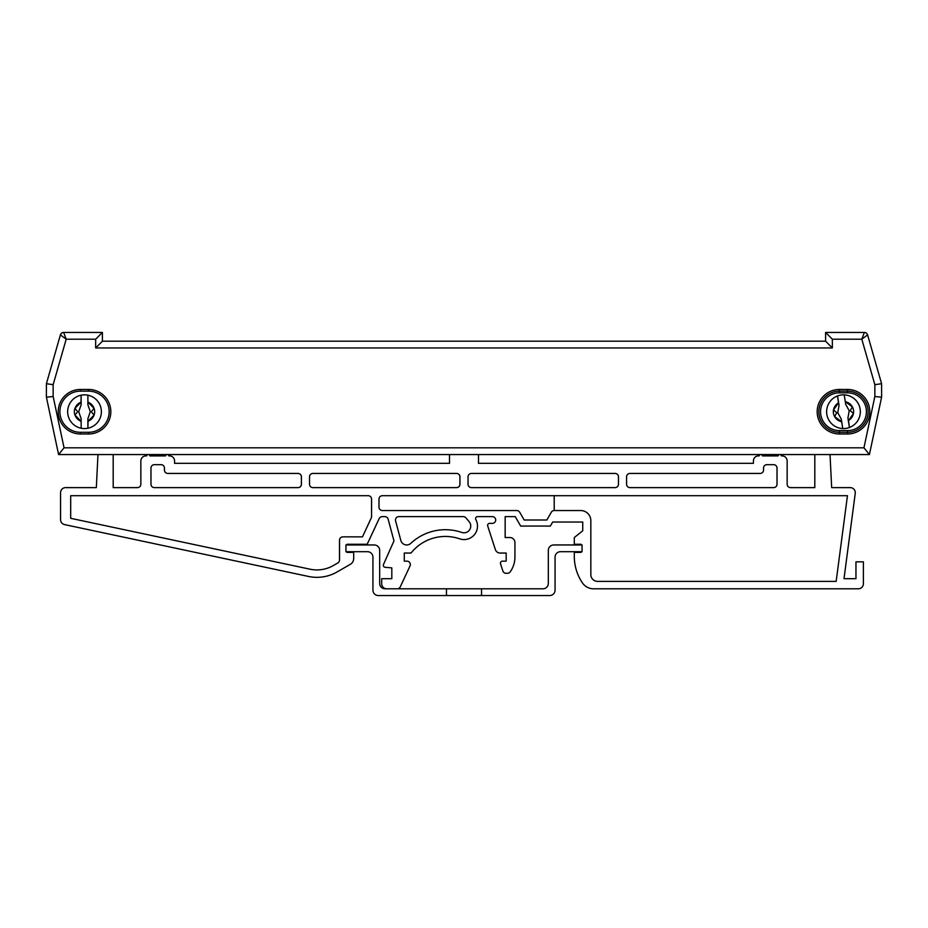 <?xml version="1.0" encoding="UTF-8"?>
<svg xmlns="http://www.w3.org/2000/svg" width="928" height="928" viewBox="0 0 928 928"><rect width="100%" height="100%" fill="white"/><g stroke="black" fill="none" stroke-linecap="round" stroke-linejoin="round"><path stroke-width="1.39" d="M88.566 432.297A20.578 20.578 0 0 0 109.144 411.719A20.578 20.578 0 0 0 88.566 391.14L80.469 391.14A20.578 20.578 0 0 0 59.891 411.719A20.578 20.578 0 0 0 80.469 432.297L88.566 432.297L88.566 433.979L80.469 433.979A22.26 22.26 0 0 1 58.209 411.719A22.26 22.26 0 0 1 80.469 389.458L88.566 389.458A22.26 22.26 0 0 1 110.826 411.719A22.26 22.26 0 0 1 88.566 433.979M839.434 430.604L839.434 432.297A20.578 20.578 0 0 1 818.856 411.719A20.578 20.578 0 0 1 839.434 391.14L839.434 392.822A18.885 18.885 0 0 0 820.549 411.719A18.885 18.885 0 0 0 839.434 430.604L847.531 430.604L847.531 432.297A20.578 20.578 0 0 0 868.109 411.719A20.578 20.578 0 0 0 847.531 391.14L839.434 391.14A20.578 20.578 0 0 0 818.856 411.719A20.578 20.578 0 0 0 839.434 432.297L847.531 432.297L847.531 433.979L839.434 433.979A22.26 22.26 0 0 1 817.174 411.719A22.26 22.26 0 0 1 839.434 389.458L847.531 389.458A22.26 22.26 0 0 1 869.791 411.719A22.26 22.26 0 0 1 847.531 433.979M102.393 340.541L102.393 341.214L825.607 341.214L825.607 332.444L864.351 332.444A3.376 3.376 0 0 1 867.599 334.892L881.6 383.716L881.6 397.207L869.408 454.558L58.592 454.558L46.4 397.207L46.4 383.716L60.401 334.892L66.19 339.196L63.649 332.444L102.393 332.444L102.393 340.541M881.6 383.716L874.849 384.668L861.81 339.196L867.599 334.892A3.376 3.376 0 0 0 864.351 332.444L861.81 339.196L832.346 339.196L825.607 332.444M881.6 397.207L874.849 396.5L874.849 384.668M869.408 454.558L863.945 447.806L874.849 396.5M832.346 339.196L832.346 347.965L825.607 341.214M58.592 454.558L64.055 447.806L863.945 447.806M832.346 347.965L95.654 347.965L102.393 341.214M46.4 397.207L53.151 396.5L64.055 447.806M95.654 347.965L95.654 339.196L102.393 332.444M46.4 383.716L53.151 384.668L53.151 396.5M60.401 334.892A3.376 3.376 0 0 1 63.649 332.444A3.376 3.376 0 0 0 60.401 334.892M470.751 526.072A6.751 6.751 0 0 0 469.174 521.733L465.891 517.824A3.376 3.376 0 0 0 463.304 516.618L398.843 516.618A3.376 3.376 0 0 0 395.583 520.863L400.826 540.456A6.067 6.067 0 0 0 410.837 543.321A50.599 50.599 0 0 1 461.808 532.452A6.751 6.751 0 0 0 470.751 526.072M397.219 588.804A3.376 3.376 0 0 0 400.27 586.856L410.025 565.941A3.376 3.376 0 0 0 406.974 561.15L404.272 561.15L404.272 553.053L411.023 553.053A43.848 43.848 0 0 1 459.615 538.832A13.491 13.491 0 0 0 475.855 519.61A2.018 2.018 0 0 1 477.63 516.618L492.339 516.618A3.376 3.376 0 0 1 495.703 519.993A3.376 3.376 0 0 1 492.339 523.369L489.636 523.369A2.018 2.018 0 0 0 487.71 526.014L495.355 549.562A5.058 5.058 0 0 0 500.169 553.053L506.166 553.053L506.166 561.15L502.454 561.15A2.018 2.018 0 0 0 500.528 563.795L502.86 570.964A3.376 3.376 0 0 0 506.062 573.295L507.43 573.295A3.376 3.376 0 0 0 510.156 571.892A25.3 25.3 0 0 0 514.936 557.102L514.936 542.59A5.058 5.058 0 0 0 509.878 537.532L505.157 537.532L505.157 516.618L515.214 516.618L520.666 526.072L550.35 526.072L552.694 522.023L582.738 522.023L582.738 530.793L574.304 537.532L574.304 544.284L581.044 544.284L581.044 544.956L581.044 544.284M581.044 552.38L581.044 551.708L581.044 552.38L574.304 552.38L574.304 556.429A47.224 47.224 0 0 0 582.401 582.865A13.491 13.491 0 0 0 593.584 588.804L858.33 588.804A5.058 5.058 0 0 0 863.388 583.747L863.388 561.823L855.964 561.823L855.964 578.689L844.004 578.689L855.245 493.336A5.058 5.058 0 0 0 850.234 487.618L831.674 487.618L830.026 454.558L831.674 487.618L850.234 487.618M814.807 487.618L814.807 454.558L814.807 487.618L790.528 487.618A3.376 3.376 0 0 1 787.153 484.242L787.153 460.961A5.058 5.058 0 0 0 782.095 455.903L781.388 455.903A1.682 1.682 0 0 0 778.082 455.903L762.491 455.903A1.682 1.682 0 0 0 759.185 455.903L758.478 455.903A5.058 5.058 0 0 0 753.42 460.961L753.42 463.327L478.5 463.327L478.5 454.558M346.956 544.284L346.956 544.956L346.956 544.284L367.186 544.284L379.181 518.566A3.376 3.376 0 0 1 382.232 516.618L384.876 516.618A3.376 3.376 0 0 1 388.124 519.123L393.971 540.908L383.496 564.479A2.018 2.018 0 0 0 385.178 567.31L391.813 567.89L391.813 578.689L381.698 578.689L381.698 583.747A5.058 5.058 0 0 0 386.756 588.804M346.956 552.38L346.956 551.708L346.956 552.38L353.696 552.38L353.696 558.482A6.751 6.751 0 0 1 350.32 564.317L337.166 571.915L350.32 564.317M65.633 487.618L96.326 487.618L97.974 454.558L96.326 487.618L65.633 487.618A5.058 5.058 0 0 0 60.564 492.675L60.564 519.657A5.058 5.058 0 0 0 64.577 524.598L308.514 576.45A40.472 40.472 0 0 0 337.166 571.915M113.193 487.618L113.193 454.558L113.193 487.618L137.472 487.618L113.193 487.618M140.847 484.242A3.376 3.376 0 0 1 137.472 487.618A3.376 3.376 0 0 0 140.847 484.242L140.847 460.961A5.058 5.058 0 0 1 145.905 455.903L146.612 455.903L145.905 455.903M449.5 454.558L449.5 463.327L174.58 463.327L174.58 460.961A5.058 5.058 0 0 0 169.522 455.903L168.815 455.903A1.682 1.682 0 0 0 165.509 455.903L149.918 455.903A1.682 1.682 0 0 0 146.612 455.903M301.414 476.818A3.376 3.376 0 0 0 298.039 473.442L167.829 473.442A3.376 3.376 0 0 1 164.465 470.067L164.465 468.048A3.376 3.376 0 0 0 161.089 464.673L154.338 464.673A3.376 3.376 0 0 0 150.974 468.048L150.974 484.242A3.376 3.376 0 0 0 154.338 487.618L298.039 487.618A3.376 3.376 0 0 0 301.414 484.242L301.414 476.818A3.376 3.376 0 0 0 298.039 473.442L167.806 473.442A3.376 3.376 0 0 1 164.43 470.067L164.43 468.048A3.376 3.376 0 0 0 161.054 464.673A3.376 3.376 0 0 1 164.465 468.048M456.576 473.442L312.887 473.442A3.376 3.376 0 0 0 309.511 476.818L309.511 484.242A3.376 3.376 0 0 0 312.887 487.618L456.576 487.618A3.376 3.376 0 0 0 459.952 484.242L459.952 476.818A3.376 3.376 0 0 0 456.576 473.442A3.376 3.376 0 0 1 459.917 476.818A3.376 3.376 0 0 0 456.576 473.442M618.489 476.818A3.376 3.376 0 0 0 615.113 473.442L471.424 473.442A3.376 3.376 0 0 0 468.048 476.818L468.048 484.242A3.376 3.376 0 0 0 471.424 487.618L615.113 487.618A3.376 3.376 0 0 0 618.489 484.242L618.489 476.818A3.376 3.376 0 0 0 615.113 473.442A3.376 3.376 0 0 1 618.466 476.818L618.466 484.242L618.466 476.818M368.207 495.703A3.376 3.376 0 0 1 371.571 499.078L371.548 517.314L362.465 536.86L371.548 517.314L371.548 499.078A3.376 3.376 0 0 0 368.172 495.703L70.69 495.703L70.69 518.311L310.056 569.2A33.06 33.06 0 0 0 333.454 565.488L337.838 562.96A3.376 3.376 0 0 0 339.532 560.036L339.532 540.235A3.376 3.376 0 0 1 342.908 536.86L362.465 536.86L371.571 517.314L371.571 499.078A3.376 3.376 0 0 0 368.207 495.703L70.69 495.703M382.371 510.551L516.78 510.551A3.376 3.376 0 0 1 519.692 512.233L524.169 519.993L546.847 519.993L551.325 512.233A3.376 3.376 0 0 1 554.248 510.551L580.708 510.551A10.115 10.115 0 0 1 590.834 520.666L590.834 574.641A6.751 6.751 0 0 0 597.574 581.392L836.163 581.392L847.45 495.703L382.371 495.703A3.376 3.376 0 0 0 378.995 499.078L378.995 507.175A3.376 3.376 0 0 0 382.371 510.551M760.171 473.442L629.961 473.442A3.376 3.376 0 0 0 626.586 476.818L626.586 484.242A3.376 3.376 0 0 0 629.961 487.618L773.662 487.618A3.376 3.376 0 0 0 777.026 484.242L777.026 468.048A3.376 3.376 0 0 0 773.662 464.673L766.911 464.673A3.376 3.376 0 0 0 763.535 468.048L763.535 470.067A3.376 3.376 0 0 1 760.171 473.442M342.873 536.86L342.908 536.86A3.376 3.376 0 0 0 339.497 540.235A3.376 3.376 0 0 1 342.873 536.86M337.815 562.96L333.43 565.488A33.06 33.06 0 0 1 316.912 569.92A33.06 33.06 0 0 0 333.43 565.488L337.815 562.96A3.376 3.376 0 0 0 339.497 560.036L339.497 540.235M551.325 512.233L546.847 519.993L551.302 512.233A3.376 3.376 0 0 1 554.213 510.551L554.213 495.703M773.627 487.618A3.376 3.376 0 0 0 777.003 484.242L777.003 468.048A3.376 3.376 0 0 0 773.627 464.673M298.004 487.618A3.376 3.376 0 0 0 301.38 484.242L301.38 476.818A3.376 3.376 0 0 0 298.004 473.442M456.553 487.618A3.376 3.376 0 0 0 459.917 484.242L459.917 476.818L459.917 484.242A3.376 3.376 0 0 1 456.576 487.618M618.489 484.242A3.376 3.376 0 0 1 615.113 487.618A3.376 3.376 0 0 0 618.466 484.242M492.339 516.618A3.376 3.376 0 0 1 495.703 519.993A3.376 3.376 0 0 1 492.339 523.369L489.636 523.369M753.42 460.961L753.42 463.327L478.5 463.327M782.095 455.903L781.388 455.903A1.682 1.682 0 0 0 778.082 455.903L762.491 455.903A1.682 1.682 0 0 0 759.185 455.903L758.478 455.903M790.528 487.618A3.376 3.376 0 0 1 787.153 484.242L787.153 460.961M855.964 578.689L844.004 578.689L855.245 493.336M593.584 588.804L858.33 588.804M574.304 552.38L574.304 556.429M552.694 522.023L582.738 522.023L582.738 530.793M509.878 537.532L505.157 537.532L505.157 516.618L515.214 516.618M514.936 557.102L514.936 542.59M506.062 573.295L507.43 573.295A3.376 3.376 0 0 0 510.156 571.892M500.528 563.795L502.86 570.964M500.169 553.053L506.166 553.053L506.166 561.15L502.454 561.15M487.71 526.014L495.355 549.562M475.855 519.61A2.018 2.018 0 0 1 477.63 516.618M411.023 553.053A43.848 43.848 0 0 1 459.615 538.832M406.974 561.15L404.272 561.15L404.272 553.053M400.27 586.856L410.025 565.941M381.698 578.689L381.698 583.747M385.178 567.31L391.813 567.89L391.813 578.689M384.876 516.618A3.376 3.376 0 0 1 388.124 519.123L393.971 540.908L383.496 564.479M379.181 518.566A3.376 3.376 0 0 1 382.232 516.618M64.577 524.598L308.514 576.45M60.564 492.675L60.564 519.657M169.522 455.903L168.815 455.903A1.682 1.682 0 0 0 165.509 455.903L149.918 455.903M449.5 463.327L174.58 463.327L174.58 460.961M298.039 487.618A3.376 3.376 0 0 0 301.414 484.242M337.838 562.96A3.376 3.376 0 0 0 339.532 560.036L339.532 540.235M590.834 574.641A6.751 6.751 0 0 0 597.574 581.392L836.163 581.392L847.45 495.703M554.248 510.551L580.708 510.551M465.891 517.824A3.376 3.376 0 0 0 463.304 516.618M400.826 540.456A6.067 6.067 0 0 0 410.837 543.321M398.843 516.618A3.376 3.376 0 0 0 395.583 520.863M773.662 487.618A3.376 3.376 0 0 0 777.026 484.242L777.003 468.048A3.376 3.376 0 0 0 773.662 464.673M301.38 484.242L301.38 476.818M167.806 473.442A3.376 3.376 0 0 1 164.43 470.067L164.43 468.048M87.893 404.782L87.893 395.189A16.866 16.866 0 0 0 81.142 395.189L81.142 404.782L78.706 411.719L81.142 418.656L81.142 428.237A16.866 16.866 0 0 0 87.893 428.237L87.893 418.656L90.329 411.719L87.893 404.782L87.893 395.189A16.866 16.866 0 0 1 87.893 428.237L88.044 421.196A10.115 10.115 0 0 0 94.088 408.343L94.053 408.343A10.115 10.115 0 0 0 88.044 402.23L94.053 408.343L91.292 411.719L94.088 415.094L88.044 421.196M74.982 408.343L80.991 402.23A10.115 10.115 0 0 0 74.982 408.343L74.936 408.343A10.15 10.15 0 0 0 74.936 415.094L74.982 415.094A10.115 10.115 0 0 0 80.991 421.196L74.982 415.094M81.142 418.656L81.142 428.237A16.866 16.866 0 0 1 81.142 395.189L80.991 402.23M87.893 422.75L87.893 418.656M74.936 408.343L77.743 411.719L74.936 415.094M88.044 402.23L87.893 400.676M90.329 411.719L91.292 411.719M77.743 411.719L78.706 411.719M80.991 421.196L81.142 422.75M845.71 404.33L844.19 394.864A16.866 16.866 0 0 0 837.532 395.931L839.051 405.397L837.752 412.635L841.255 419.096L842.775 428.562A16.866 16.866 0 0 0 849.433 427.495L847.914 418.029L849.213 410.791L845.71 404.33L844.19 394.864A16.866 16.866 0 0 1 849.433 427.495L848.47 420.523A10.115 10.115 0 0 0 853.435 413.54L853.47 413.528A10.15 10.15 0 0 0 852.403 406.87L852.368 406.87A10.115 10.115 0 0 0 845.466 401.789L852.368 406.87M849.213 410.791L850.176 410.64L852.403 406.87M834.562 416.568L836.789 412.786L833.495 409.909L838.494 402.914A10.115 10.115 0 0 0 834.562 416.568L834.597 416.568A10.115 10.115 0 0 0 841.499 421.637L834.597 416.568M853.435 413.54L848.47 420.523M841.255 419.096L842.775 428.562A16.866 16.866 0 0 1 837.532 395.931L838.494 402.914M848.563 422.078L847.914 418.029M850.176 410.64L853.47 413.528M845.466 401.789L845.06 400.281M836.789 412.786L837.752 412.635M841.499 421.637L841.905 423.145M481.539 595.556L549.678 595.556A5.394 5.394 0 0 0 555.072 590.162L555.072 557.102A5.394 5.394 0 0 1 560.477 551.708L582.065 551.708L582.065 544.956L553.726 544.956A5.394 5.394 0 0 0 548.332 550.35L548.332 583.41A5.394 5.394 0 0 1 542.938 588.804L385.062 588.804A5.394 5.394 0 0 1 379.668 583.41L379.668 550.35A5.394 5.394 0 0 0 374.274 544.956L345.935 544.956L345.935 551.708L367.523 551.708A5.394 5.394 0 0 1 372.928 557.102L372.928 590.162A5.394 5.394 0 0 0 378.322 595.556L481.539 595.556L481.539 588.804M446.461 595.556L446.461 588.804M109.144 411.719A20.578 20.578 0 0 0 88.566 391.14L88.566 389.458M868.109 411.719A20.578 20.578 0 0 0 847.531 391.14L847.531 392.822L839.434 392.822M95.654 339.196L66.19 339.196L53.151 384.668M847.531 430.604A18.885 18.885 0 0 0 866.416 411.719A18.885 18.885 0 0 0 847.531 392.822M81.142 428.237A16.866 16.866 0 0 1 67.651 411.719A12.818 12.818 0 0 1 67.651 411.707M80.469 389.458L80.469 391.14A20.578 20.578 0 0 0 59.891 411.719A20.578 20.578 0 0 0 80.469 432.297L80.469 433.979M847.531 391.14L847.531 389.458M839.434 391.14L839.434 389.458M839.434 433.979L839.434 432.297M67.651 411.719A16.866 16.866 0 0 1 81.142 395.189M87.893 395.189A16.866 16.866 0 0 1 101.384 411.719M842.775 428.562A16.866 16.866 0 0 1 837.532 395.931M844.19 394.864A16.866 16.866 0 0 1 860.14 409.039"/></g></svg>
